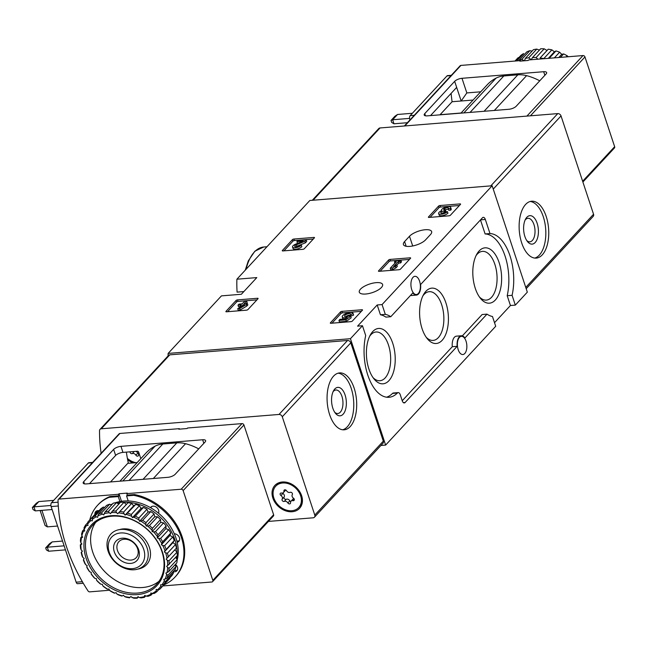 <?xml version="1.0" encoding="UTF-8"?>
<svg xmlns="http://www.w3.org/2000/svg" width="647" height="647" viewBox="0 0 647 647"><rect width="100%" height="100%" fill="white"/><g stroke="black" fill="none" stroke-linecap="round" stroke-linejoin="round"><path stroke-width="0.97" d="M462.338 335.874L482.12 314.531L486.997 314.135A41.667 21.456 -94.6 0 0 492.464 316.488L495.707 326.29L385.628 445.087L380.937 445.468M243.854 291.587L237.085 292.129A171.22 132.692 42.8 0 1 236.891 279.205L309.832 200.489L492.149 185.77L527.329 292.153L515.319 305.117L510.443 305.513L494.518 322.699M168.066 355.931A171.22 132.692 42.8 0 1 168.123 353.424L350.439 338.704L385.628 445.087M236.891 279.205L256.81 277.595L241.363 294.264L221.452 295.873L168.123 353.424M237.506 299.893A1.14 0.421 161.7 0 0 236.042 300.499L225.989 311.344A1.14 0.421 161.7 0 0 225.884 311.628A1.14 0.421 161.7 0 0 226.474 311.797L246.475 310.18A1.14 0.421 161.7 0 0 247.938 309.573L257.991 298.728A1.14 0.421 161.7 0 0 258.096 298.445A1.14 0.421 161.7 0 0 257.506 298.275L237.506 299.893L238.007 301.405A1.14 0.421 -18.3 0 0 236.543 302.012L227.558 311.708M293.9 239.034A1.14 0.421 161.7 0 0 292.428 239.641L282.375 250.486A1.14 0.421 161.7 0 0 282.27 250.769A1.14 0.421 161.7 0 0 282.86 250.939L302.861 249.33A1.14 0.421 161.7 0 0 304.325 248.715L314.377 237.87A1.14 0.421 161.7 0 0 314.482 237.595A1.14 0.421 161.7 0 0 313.892 237.417L293.9 239.034L294.393 240.547A1.14 0.421 -18.3 0 0 292.929 241.153L283.944 250.85M390.06 259.423A1.14 0.421 161.7 0 0 388.596 260.029L378.544 270.883A1.14 0.421 161.7 0 0 378.438 271.158A1.14 0.421 161.7 0 0 379.029 271.328L399.029 269.718A1.14 0.421 161.7 0 0 400.493 269.112L410.546 258.258A1.14 0.421 161.7 0 0 410.651 257.983A1.14 0.421 161.7 0 0 410.061 257.813L390.06 259.423L390.562 260.935A1.14 0.421 -18.3 0 0 389.098 261.542L380.113 271.247M440 205.528A1.14 0.421 161.7 0 0 438.537 206.134L428.484 216.98A1.14 0.421 161.7 0 0 428.379 217.263A1.14 0.421 161.7 0 0 428.969 217.432L448.969 215.823A1.14 0.421 161.7 0 0 450.433 215.208L460.486 204.363A1.14 0.421 161.7 0 0 460.591 204.08A1.14 0.421 161.7 0 0 460.001 203.91L440 205.528L440.502 207.04A1.14 0.421 -18.3 0 0 439.038 207.647L430.053 217.343M341.94 311.361A1.14 0.421 161.7 0 0 340.476 311.967L330.423 322.821A1.14 0.421 161.7 0 0 330.31 323.096A1.14 0.421 161.7 0 0 330.908 323.274L350.9 321.656A1.14 0.421 161.7 0 0 352.364 321.049L362.417 310.196A1.14 0.421 161.7 0 0 362.53 309.921A1.14 0.421 161.7 0 0 361.932 309.751L341.94 311.361L342.441 312.873A1.14 0.421 -18.3 0 0 340.969 313.488L331.984 323.185M404.593 241.557A12.269 4.497 161.7 0 0 403.421 244.566A12.269 4.497 161.7 0 0 413.061 245.909A12.269 4.497 161.7 0 0 425.564 239.867L430.465 234.57A12.269 4.497 161.7 0 0 431.63 231.561A12.269 4.497 161.7 0 0 421.998 230.219A12.269 4.497 161.7 0 0 409.494 236.26L404.593 241.557L406.154 246.281M365.676 294.021A12.269 4.497 161.7 0 1 359.295 292.185A12.269 4.497 161.7 0 1 369.534 284.065A12.269 4.497 161.7 0 1 382.595 284.486A12.269 4.497 161.7 0 1 377.694 290.277A12.269 4.497 161.7 0 1 365.676 294.021M492.149 185.77L382.07 304.575L377.193 304.972L380.436 314.765L385.313 314.369A41.667 21.456 -94.6 0 1 390.78 316.723L412.891 292.865A9.705 4.998 -94.6 0 0 416.442 295.097A9.705 4.998 -94.6 0 0 420.59 284.551L482.444 217.796A3.995 2.054 -94.6 0 1 483.293 217.343A3.995 2.054 -94.6 0 1 485.331 219.47L489.989 233.559A41.667 21.456 -94.6 0 1 512.076 295.323L515.319 305.117M377.193 304.972L357.581 326.137L362.457 325.74L350.439 338.704M382.07 304.575L385.313 314.369M419.579 281.194A9.131 4.699 -94.6 0 1 416.393 294.531A9.131 4.699 -94.6 0 1 411.249 287.794A9.131 4.699 -94.6 0 1 412.988 277.361A9.131 4.699 -94.6 0 1 414.921 276.326A9.131 4.699 -94.6 0 1 419.579 281.194M486.997 314.135L464.886 338.001A9.705 4.998 -94.6 0 0 461.335 335.761A9.705 4.998 -94.6 0 0 457.178 346.315L405.135 402.483A3.995 2.054 -94.6 0 1 404.286 402.935A3.995 2.054 -94.6 0 1 402.248 400.808L400.25 394.743A3.995 2.054 -94.6 0 0 398.212 392.616A3.995 2.054 -94.6 0 0 397.404 393.02A41.667 21.456 -94.6 0 1 389.041 397.274A41.667 21.456 -94.6 0 1 368.669 377.557A41.667 21.456 -94.6 0 1 365.701 335.542L362.457 325.74M466.042 341.195A9.131 4.699 -94.6 0 1 462.848 354.532A9.131 4.699 -94.6 0 1 457.704 347.795A9.131 4.699 -94.6 0 1 459.451 337.37A9.131 4.699 -94.6 0 1 461.384 336.327A9.131 4.699 -94.6 0 1 466.042 341.195M480.47 219.923L485.113 233.947A41.667 21.456 -94.6 0 1 507.199 295.711L512.076 295.323M507.199 295.711L510.443 305.513M388.92 380.662A27.764 14.291 85.4 0 0 391.856 340.856A27.764 14.291 85.4 0 0 370.464 334.701A27.764 14.291 85.4 0 0 374.039 378.956A27.764 14.291 85.4 0 0 388.92 380.662M495.319 300.03A27.764 14.291 85.4 0 0 498.255 260.223A27.764 14.291 85.4 0 0 476.871 254.077A27.764 14.291 85.4 0 0 480.438 298.324A27.764 14.291 85.4 0 0 495.319 300.03M442.119 340.346A27.764 14.291 85.4 0 0 445.055 300.54A27.764 14.291 85.4 0 0 423.664 294.393A27.764 14.291 85.4 0 0 427.238 338.64A27.764 14.291 85.4 0 0 442.119 340.346M398.212 392.616L393.336 393.004A3.995 2.054 -94.6 0 0 392.527 393.416A41.667 21.456 -94.6 0 1 386.574 397.201M461.335 335.761L456.458 336.157A9.705 4.998 -94.6 0 0 452.302 346.703L402.232 400.744M416.442 295.097L411.565 295.493A9.705 4.998 -94.6 0 1 410.554 295.38M380.436 314.765A41.667 21.456 -94.6 0 1 385.903 317.119L390.78 316.723M452.302 346.703L457.178 346.315M485.113 233.947L489.989 233.559M426.219 337.273A24.449 12.584 85.4 0 0 433.142 340.419A24.449 12.584 85.4 0 0 438.318 337.645A24.449 12.584 85.4 0 0 442.985 309.727A24.449 12.584 85.4 0 0 429.212 291.684A24.449 12.584 85.4 0 0 422.879 295.905M479.419 296.957A24.449 12.584 85.4 0 0 486.342 300.103A24.449 12.584 85.4 0 0 491.518 297.329A24.449 12.584 85.4 0 0 496.192 269.411A24.449 12.584 85.4 0 0 482.411 251.376A24.449 12.584 85.4 0 0 476.079 255.589M373.012 377.589A24.449 12.584 85.4 0 0 379.943 380.735A24.449 12.584 85.4 0 0 385.119 377.961A24.449 12.584 85.4 0 0 389.785 350.043A24.449 12.584 85.4 0 0 376.012 332A24.449 12.584 85.4 0 0 369.68 336.214M361.349 311.353L342.441 312.873M350.747 314.442L353.092 313.641A5.694 2.087 161.7 0 0 353.06 313.391A5.694 2.087 161.7 0 0 346.994 313.197A5.694 2.087 161.7 0 0 342.247 316.965A5.694 2.087 161.7 0 0 347.302 317.459L345.344 318.922L339.918 319.359L338.939 320.419L339.44 321.931L346.388 321.373L351.2 317.758L350.698 316.246L348.66 316.076A3.251 1.189 161.7 0 1 344.56 316.205A3.251 1.189 161.7 0 1 347.277 314.046A3.251 1.189 161.7 0 1 350.739 314.159A3.251 1.189 161.7 0 1 350.747 314.442L351.248 315.954L353.594 315.154A5.694 2.087 -18.3 0 0 353.553 314.903A5.694 2.087 -18.3 0 0 353.44 314.685M338.939 320.419L345.886 319.861L346.388 321.373M353.092 313.641L353.594 315.154M342.247 316.965L342.748 318.478A5.694 2.087 -18.3 0 0 343.371 319.084M351.078 315.445A3.251 1.189 -18.3 0 0 348.555 315.34A3.251 1.189 -18.3 0 0 345.603 316.698M345.886 319.861L350.698 316.246M459.419 205.511L440.502 207.04M450.239 208.633L450.741 210.146A4.877 1.787 -18.3 0 0 451.202 208.949L450.7 207.436A4.877 1.787 161.7 0 1 450.239 208.633L448.29 208.787L448.792 210.299L450.741 210.146M438.642 213.518L439.143 215.03A4.877 1.787 -18.3 0 0 442.969 215.564A4.877 1.787 -18.3 0 0 447.942 213.162L447.441 211.65A4.877 1.787 161.7 0 1 442.467 214.052A4.877 1.787 161.7 0 1 438.642 213.518A4.877 1.787 161.7 0 1 441.561 210.728A4.877 1.787 161.7 0 1 441.432 210.501A4.877 1.787 161.7 0 1 445.508 207.266A4.877 1.787 161.7 0 1 450.7 207.436M448.46 209.296A2.604 0.954 -18.3 0 0 445.403 209.927M447.441 211.65L445.5 211.804A2.604 0.954 161.7 0 1 442.847 213.089A2.604 0.954 161.7 0 1 440.801 212.798A2.604 0.954 161.7 0 1 440.785 212.742A2.281 0.833 161.7 0 1 443.939 211.019L444.594 210.971L445.573 209.911L444.918 209.968A2.281 0.833 161.7 0 1 443.737 209.628A2.281 0.833 161.7 0 1 444.699 208.52A2.604 0.954 161.7 0 1 448.541 208.148A2.604 0.954 161.7 0 1 448.29 208.787M445.573 209.911L445.743 211.779M444.594 210.971L445.007 212.208M443.939 211.019L444.44 212.531A2.281 0.833 -18.3 0 0 442.313 213.17M409.478 259.407L390.562 260.935M394.468 261.881L396.271 261.736L390.262 268.222L390.764 269.734L392.713 269.573L395.915 267.923L397.315 266.41L396.813 264.898L393.602 266.556L398.22 261.582L398.722 263.094L400.525 262.949L401.504 261.889L401.003 260.377L395.446 260.822L394.468 261.881L394.905 263.208M390.262 268.222L392.211 268.06L392.713 269.573M398.22 261.582L400.024 261.437L400.525 262.949M400.024 261.437L401.003 260.377M396.87 265.084L398.722 263.094M392.211 268.06L395.414 266.41L395.915 267.923M395.414 266.41L396.813 264.898M313.31 239.018L294.393 240.547M296.908 241.606L303.2 241.096L295.808 244.081A4.877 1.787 161.7 0 0 292.533 247.025L293.034 248.537A4.877 1.787 -18.3 0 0 296.86 249.071A4.877 1.787 -18.3 0 0 301.834 246.669L301.332 245.156L299.391 245.31A2.604 0.954 161.7 0 1 296.738 246.596A2.604 0.954 161.7 0 1 294.692 246.305A2.604 0.954 161.7 0 1 296.439 244.744L304.874 241.331L305.376 242.843L306.727 241.388L306.225 239.875L297.887 240.547L296.908 241.606L297.41 243.118L298.396 243.037M304.874 241.331L306.225 239.875M296.439 244.744L296.941 246.256L305.376 242.843M296.941 246.256A2.604 0.954 -18.3 0 0 296.059 246.693M301.332 245.156A4.877 1.787 161.7 0 1 296.366 247.558A4.877 1.787 161.7 0 1 292.533 247.025M256.924 299.876L238.007 301.405M246.636 300.992L244.695 301.146L242.18 303.864L238.986 304.122L238.007 305.174L241.202 304.915L240.15 306.047L242.099 305.894L243.143 304.761L244.396 304.656L237.708 308.684L238.209 310.196L240.15 310.042L246.847 306.015L247.825 304.955L247.324 303.443L244.121 303.702L246.636 300.992L247.138 302.505L246.183 303.54M237.708 308.684L239.657 308.53L240.15 310.042M243.143 304.761L243.329 305.303M240.15 306.047L240.474 307.018M238.007 305.174L238.5 306.686L240.312 306.541M239.657 308.53L246.345 304.502L246.847 306.015M246.345 304.502L247.324 303.443M101.134 453.232A171.22 132.692 42.8 0 1 99.533 430.667A2.855 2.208 42.8 0 1 100.018 429.373A2.855 2.208 42.8 0 1 101.28 428.791L279.003 414.452A2.855 2.208 42.8 0 1 282.278 416.773L314.79 515.085A2.855 2.208 42.8 0 1 314.45 517.22A2.855 2.208 42.8 0 1 313.188 517.802L268.424 521.417M100.018 429.373L168.543 355.421A2.855 2.208 42.8 0 1 169.805 354.839L347.528 340.492A2.855 2.208 42.8 0 1 350.803 342.821L383.315 441.133A2.855 2.208 42.8 0 1 382.967 443.268L314.45 517.22M350.221 426.567A28.541 14.695 85.4 0 0 355.672 393.974A28.541 14.695 85.4 0 0 339.586 372.915A28.541 14.695 85.4 0 0 327.236 402.539A28.541 14.695 85.4 0 0 344.18 429.802A28.541 14.695 85.4 0 0 350.221 426.567M133.185 462.904A16.838 13.045 42.8 0 1 127.653 459.758M292.153 511.737A16.838 13.045 42.8 0 1 272.314 490.434A16.838 13.045 42.8 0 1 297.232 488.42A16.838 13.045 42.8 0 1 292.153 511.737M334.709 412.26A11.8 6.074 85.4 0 0 337.799 413.522A11.8 6.074 85.4 0 0 340.29 412.188A11.8 6.074 85.4 0 0 342.546 398.714A11.8 6.074 85.4 0 0 335.898 390.004A11.8 6.074 85.4 0 0 333.059 391.75M343.128 414.201A14.266 7.343 85.4 0 0 344.633 393.74A14.266 7.343 85.4 0 0 333.642 390.578A14.266 7.343 85.4 0 0 335.478 413.32A14.266 7.343 85.4 0 0 343.128 414.201M342.708 429.778A28.541 14.695 85.4 0 0 347.293 426.802A28.541 14.695 85.4 0 0 353.003 395.592A28.541 14.695 85.4 0 0 338.138 373.173M132.384 568.656A20.203 15.657 42.8 0 1 108.583 543.092A20.203 15.657 42.8 0 1 138.482 540.682A20.203 15.657 42.8 0 1 132.384 568.656M130.654 563.416A14.266 11.056 42.8 0 1 113.84 545.356A14.266 11.056 42.8 0 1 134.956 543.658A14.266 11.056 42.8 0 1 130.654 563.416M134.285 569.756A22.831 17.695 42.8 0 1 111.058 557.229A22.831 17.695 42.8 0 1 110.863 534.074A22.831 17.695 42.8 0 1 139.639 536.614A22.831 17.695 42.8 0 1 144.362 565.106A22.831 17.695 42.8 0 1 134.285 569.756M130.993 560.084A11.8 9.139 42.8 0 1 118.991 553.614A11.8 9.139 42.8 0 1 118.894 541.644A11.8 9.139 42.8 0 1 133.759 542.954A11.8 9.139 42.8 0 1 136.202 557.682A11.8 9.139 42.8 0 1 130.993 560.084M300.645 495.78A15.698 12.164 42.8 0 1 298.752 507.531A15.698 12.164 42.8 0 1 278.97 505.784A15.698 12.164 42.8 0 1 275.719 486.196A15.698 12.164 42.8 0 1 289.306 484.045A15.698 12.164 42.8 0 1 300.645 495.78M286.589 490.782A2.798 2.167 -137.2 0 0 290.196 492.335A1.601 1.237 -137.2 0 1 292.307 494.607A2.798 2.167 42.8 0 0 293.495 498.206A1.601 1.237 -137.2 0 1 292.954 500.689A2.798 2.167 -137.2 0 0 291.004 501.215A2.798 2.167 -137.2 0 0 290.535 502.727A1.601 1.237 -137.2 0 1 287.883 502.945A2.798 2.167 -137.2 0 0 284.276 501.393A1.601 1.237 -137.2 0 1 282.165 499.12A2.798 2.167 -137.2 0 0 280.976 495.529A1.601 1.237 -137.2 0 1 281.518 493.038A2.798 2.167 -137.2 0 0 283.467 492.521A2.798 2.167 -137.2 0 0 283.928 491A1.601 1.237 -137.2 0 1 286.589 490.782M275.97 485.937A15.698 12.164 42.8 0 1 276.212 485.671A15.698 12.164 42.8 0 1 289.799 483.519A15.698 12.164 42.8 0 1 301.138 495.254A15.698 12.164 42.8 0 1 299.238 507.005A15.698 12.164 42.8 0 1 298.987 507.264M293.908 498.57A2.798 2.167 -137.2 0 0 292.962 499.096L291.004 501.215M282.529 493.046A1.601 1.237 -137.2 0 0 282.933 493.41A2.798 2.167 -137.2 0 1 284.122 497.001A1.601 1.237 -137.2 0 0 286.241 499.274A2.798 2.167 -137.2 0 1 289.84 500.827A1.601 1.237 -137.2 0 0 290.713 501.635M283.467 492.521L285.432 490.402A2.798 2.167 -137.2 0 0 285.723 489.973M135.821 462.686A15.698 12.164 42.8 0 1 127.394 458.391M139.008 453.434L139.056 453.377A2.798 2.167 -137.2 0 0 139.008 453.434A2.798 2.167 -137.2 0 0 138.547 454.954A1.601 1.237 -137.2 0 1 135.886 455.164A2.798 2.167 -137.2 0 0 132.287 453.612A1.601 1.237 -137.2 0 1 130.007 451.832M135.587 451.38A2.798 2.167 -137.2 0 1 137.851 453.054A1.601 1.237 -137.2 0 0 138.717 453.862M133.436 451.557A1.601 1.237 -137.2 0 0 134.244 451.493A2.798 2.167 -137.2 0 0 134.244 451.493L132.287 453.612M65.452 549.869L48.63 551.228L47.296 547.192L52.197 541.903L49.601 543.65L45.686 547.872L47.296 547.192L64.118 545.833M52.197 541.903L62.541 541.07M45.686 547.872L46.349 549.869L48.63 551.228M52.116 509.537L35.294 510.895L33.959 506.86L38.86 501.571L36.264 503.317L32.35 507.539L33.959 506.86L50.903 505.493M38.86 501.571L53.701 500.374M32.35 507.539L33.013 509.537L35.294 510.895M41.909 510.362L47.368 526.868L57.575 526.043M40.672 510.459L40.26 510.912L45.088 525.51L47.368 526.868M179.47 429.139L179.316 428.662L119.889 433.458A1.715 1.326 -137.2 0 0 119.129 433.813L58.327 499.427A1.715 1.326 42.8 0 1 59.087 499.08L118.514 494.284L118.999 493.758L127.289 493.087L126.804 493.612L181.176 489.229A1.715 1.326 42.8 0 1 183.141 490.62L212.823 580.367A1.715 1.326 42.8 0 1 211.86 581.993L162.842 585.947M126.375 452.124A164.378 127.386 -137.2 0 0 128.373 463.292M183.141 490.62L243.943 424.998A1.715 1.326 -137.2 0 0 241.978 423.607L187.606 427.999L187.112 428.524L178.823 429.196L179.316 428.662M243.943 424.998L273.624 514.745A1.715 1.326 -137.2 0 1 273.414 516.023L212.612 581.645M58.327 499.427A1.715 1.326 42.8 0 0 58.036 500.252A171.22 132.692 42.8 0 0 88.016 590.905A1.715 1.326 42.8 0 0 89.763 591.851L109.529 590.25M113.637 449.39A5.71 2.095 -18.3 0 1 120.965 446.349L202.648 439.758A5.71 2.095 -18.3 0 1 205.617 440.607A5.71 2.095 -18.3 0 1 205.075 442.006L175.167 474.291A5.71 2.095 -18.3 0 1 167.84 477.324L86.148 483.924A5.71 2.095 -18.3 0 1 83.18 483.066A5.71 2.095 -18.3 0 1 83.722 481.667L113.637 449.39L115.635 455.439A5.71 2.095 161.7 0 1 122.962 452.399L137.35 451.234A1.14 0.882 -137.2 0 1 138.66 452.164L140.803 458.65M129.044 480.462L162.818 444.004A28.541 22.119 -137.2 0 0 155.07 446.155A52.795 40.915 -137.2 0 0 146.101 452.932L119.913 481.198M118.514 494.284L119.016 495.796L109.893 496.532A52.795 40.915 -137.2 0 0 98.295 504.531L97.56 505.323A52.795 40.915 -137.2 0 0 89.755 519.97M119.016 495.796L118.28 496.589L109.157 497.325A52.795 40.915 -137.2 0 0 97.56 505.323M109.893 496.532L109.157 497.325M126.804 493.612L127.305 495.125L134.471 494.551L133.735 495.343L126.569 495.917L127.305 495.125M163.78 584.928A52.795 40.915 -137.2 0 0 175.013 577.092L175.749 576.291A52.795 40.915 -137.2 0 0 178.847 528.874A52.795 40.915 -137.2 0 0 134.471 494.551M110.532 481.95L127.782 463.333L137.164 462.581M198.718 448.864A52.795 40.915 -137.2 0 0 185.56 443.696A28.541 22.119 -137.2 0 0 176.825 442.872L162.818 444.004M89.496 483.649L115.635 455.439M92.634 462.403L88.898 462.71A2.855 1.472 85.4 0 0 88.299 463.034L51.517 502.719A2.855 1.472 85.4 0 0 51.129 506.561L76.144 582.187A2.855 1.472 85.4 0 0 77.591 583.715L83.277 583.254M175.013 577.092A52.795 40.915 -137.2 0 0 178.111 529.667A52.795 40.915 -137.2 0 0 133.735 495.343M128.235 500.964L126.569 495.917M118.28 496.589L119.921 501.562M173.129 571.616A4.853 3.761 -137.2 0 0 176.866 570.8A4.853 3.761 -137.2 0 0 175.636 564.548M177.165 542.275A4.853 3.761 -137.2 0 0 178.863 541.353A4.853 3.761 -137.2 0 0 178.944 536.63A4.853 3.761 -137.2 0 0 174.302 533.759M158.434 513.144A4.853 3.761 -137.2 0 0 156.631 507.385A4.853 3.761 -137.2 0 0 150.88 507.159A4.853 3.761 -137.2 0 0 150.508 507.66L151.358 506.747M99.015 510.693A4.853 3.761 -137.2 0 0 95.707 511.615A4.853 3.761 -137.2 0 0 94.923 514.389M96.427 511.049A4.853 3.761 -137.2 0 0 96.144 513.071M151.576 506.609L150.84 507.855M176.882 541.102L177.941 541.021A4.853 3.761 -137.2 0 0 179.373 540.593M174.35 570.29A4.853 3.761 -137.2 0 0 177.375 570.039M118.999 493.758L121.499 501.296M40.26 510.912L41.473 510.394M110.734 504.781A45.662 35.383 42.8 0 1 112.57 503.867M115.239 502.8A45.662 35.383 42.8 0 1 161.063 515.433A45.662 35.383 42.8 0 1 177.157 560.165M175.952 563.796A45.662 35.383 42.8 0 1 175.305 565.284M137.196 598.216A49.229 38.149 42.8 0 1 133.622 598.184L130.807 596.526L129.934 597.448A48.088 37.267 42.8 0 1 124.459 596.461L123.44 595.2L122.372 595.911A48.088 37.267 42.8 0 1 116.913 594.027L116.096 592.66L114.867 593.145A48.088 37.267 42.8 0 1 109.594 590.404L108.995 588.98L107.645 589.215A48.088 37.267 42.8 0 1 102.719 585.713L102.372 584.265L100.932 584.257A48.088 37.267 42.8 0 1 96.5 580.1L96.403 578.677L94.931 578.41A48.088 37.267 42.8 0 1 91.13 573.719L91.284 572.369L89.82 571.859A48.088 37.267 42.8 0 1 86.755 566.78L87.167 565.535L85.752 564.799A48.088 37.267 42.8 0 1 83.528 559.485L84.183 558.385L82.856 557.447A48.088 37.267 42.8 0 1 81.538 552.061L82.412 551.139L81.215 550.023A48.088 37.267 42.8 0 1 80.843 544.725L81.91 544.014L80.883 542.752A48.088 37.267 42.8 0 1 81.473 537.714L82.695 537.228L81.878 535.862A48.088 37.267 42.8 0 1 83.398 531.227L84.749 530.993L84.15 529.561A48.088 37.267 42.8 0 1 86.569 525.469L88 525.485L87.644 524.038A48.088 37.267 42.8 0 1 90.879 520.609L92.351 520.875L92.254 519.452A48.088 37.267 42.8 0 1 96.209 516.807L97.681 517.317L97.834 515.958A48.088 37.267 42.8 0 1 102.388 514.163L103.811 514.899L104.216 513.653A48.088 37.267 42.8 0 1 109.238 512.764L110.564 513.71L111.211 512.602A48.088 37.267 42.8 0 1 116.541 512.659L117.73 513.775L118.603 512.853A48.088 37.267 42.8 0 1 124.078 513.839L125.097 515.101L126.165 514.389A48.088 37.267 42.8 0 1 131.616 516.274L132.441 517.64L133.67 517.155A48.088 37.267 42.8 0 1 138.935 519.897L139.534 521.32L140.884 521.086A48.088 37.267 42.8 0 1 145.81 524.588L146.165 526.035L147.597 526.043A48.088 37.267 42.8 0 1 152.029 530.2L152.134 531.624L153.606 531.891A48.088 37.267 42.8 0 1 157.407 536.581L157.253 537.932L158.717 538.441A48.088 37.267 42.8 0 1 161.774 543.52L161.37 544.766L162.785 545.502A48.088 37.267 42.8 0 1 165.009 550.815L164.354 551.915L165.681 552.853A48.088 37.267 42.8 0 1 166.999 558.24L166.125 559.162L167.322 560.278A48.088 37.267 42.8 0 1 167.694 565.575L166.627 566.287L167.646 567.548A48.088 37.267 42.8 0 1 167.063 572.587L165.834 573.072L166.659 574.439A48.088 37.267 42.8 0 1 165.139 579.073L163.788 579.308L164.387 580.739A48.088 37.267 42.8 0 1 161.968 584.831L160.537 584.815L160.893 586.263A48.088 37.267 42.8 0 1 157.658 589.692L156.178 589.425L156.283 590.848A48.088 37.267 42.8 0 1 152.328 593.493L150.856 592.984L150.702 594.342A48.088 37.267 42.8 0 1 146.141 596.138L144.726 595.402L144.313 596.647A48.088 37.267 42.8 0 1 139.299 597.537L137.973 596.591L137.196 598.216L138.409 596.906M129.934 597.448L129.594 597.796A49.229 38.149 42.8 0 1 125.93 597.141L124.459 596.461M122.372 595.911L121.846 596.065A49.229 38.149 42.8 0 1 118.191 594.803L116.913 594.027M114.867 593.145L114.187 593.073A49.229 38.149 42.8 0 1 110.653 591.245L109.594 590.404M107.645 589.215L106.852 588.916A49.229 38.149 42.8 0 1 103.552 586.57L102.719 585.713M100.932 584.257L100.059 583.715A49.229 38.149 42.8 0 1 97.09 580.925L96.5 580.1M94.931 578.41L94.017 577.625A49.229 38.149 42.8 0 1 91.47 574.487L91.13 573.719M89.82 571.859L88.906 570.84A49.229 38.149 42.8 0 1 86.86 567.443L86.755 566.78M82.856 557.447L82.08 556.016A49.229 38.149 42.8 0 1 81.198 552.409L82.387 551.123M81.215 550.023L80.568 548.421A49.229 38.149 42.8 0 1 80.317 544.879L81.538 543.561M80.883 542.752L80.398 541.021A49.229 38.149 42.8 0 1 80.794 537.649L82.096 536.234M81.878 535.862L81.579 534.034A49.229 38.149 42.8 0 1 82.598 530.928L84.134 529.27M84.15 529.561L84.07 527.669A49.229 38.149 42.8 0 1 85.687 524.927L87.749 522.703M87.644 524.038L87.798 522.121A49.229 38.149 42.8 0 1 88.647 521.167A49.229 38.149 42.8 0 1 89.965 519.832L98.053 511.098A49.229 38.149 42.8 0 0 96.743 512.432L88.647 521.167M92.254 519.452L92.65 517.568L100.738 508.833A49.229 38.149 42.8 0 1 103.391 507.062L95.295 515.788L96.209 516.807M92.65 517.568A49.229 38.149 42.8 0 1 95.295 515.788M97.834 515.958L98.473 514.13L106.569 505.404A49.229 38.149 42.8 0 1 109.618 504.199L101.53 512.934L102.388 514.163M98.473 514.13A49.229 38.149 42.8 0 1 101.53 512.934M104.216 513.653L105.097 511.931L113.193 503.196A49.229 38.149 42.8 0 1 116.549 502.606L108.461 511.34L109.238 512.764M105.097 511.931A49.229 38.149 42.8 0 1 108.461 511.34M111.211 512.602L120.415 502.29A49.229 38.149 42.8 0 1 123.981 502.331L115.894 511.057L116.541 512.659M112.319 511.025A49.229 38.149 42.8 0 1 115.894 511.057M118.603 512.853L128.017 502.711A49.229 38.149 42.8 0 1 131.681 503.374L123.593 512.109L124.078 513.839M119.921 511.445A49.229 38.149 42.8 0 1 123.593 512.109M126.165 514.389L135.757 504.45A49.229 38.149 42.8 0 1 139.412 505.711L131.325 514.446L131.616 516.274M127.669 513.176A49.229 38.149 42.8 0 1 131.325 514.446M133.67 517.155L135.328 516.169L143.416 507.434A49.229 38.149 42.8 0 1 146.95 509.27L138.862 518.004L138.935 519.897M135.328 516.169A49.229 38.149 42.8 0 1 138.862 518.004M140.884 521.086L142.663 520.325L150.759 511.599A49.229 38.149 42.8 0 1 154.059 513.936L145.963 522.671L145.81 524.588M142.663 520.325A49.229 38.149 42.8 0 1 145.963 522.671M147.597 526.043L149.457 525.526L157.553 516.799A49.229 38.149 42.8 0 1 160.521 519.581L152.425 528.316L152.029 530.2M149.457 525.526A49.229 38.149 42.8 0 1 152.425 528.316M153.606 531.891L155.498 531.616L163.594 522.881A49.229 38.149 42.8 0 1 166.142 526.019L158.046 534.754L157.407 536.581M155.498 531.616A49.229 38.149 42.8 0 1 158.046 534.754M158.717 538.441L160.61 538.401L168.697 529.667A49.229 38.149 42.8 0 1 170.751 533.071L162.656 541.798L161.774 543.52M160.61 538.401A49.229 38.149 42.8 0 1 162.656 541.798M162.785 545.502L164.629 545.68L172.717 536.945A49.229 38.149 42.8 0 1 174.205 540.504L165.009 550.815M164.629 545.68A49.229 38.149 42.8 0 1 166.117 549.23M165.681 552.853L167.436 553.225L175.531 544.491A49.229 38.149 42.8 0 1 176.413 548.098L166.999 558.24M167.436 553.225A49.229 38.149 42.8 0 1 168.317 556.832M167.322 560.278L168.948 560.82L177.035 552.085A49.229 38.149 42.8 0 1 177.286 555.627L167.694 565.575M168.948 560.82A49.229 38.149 42.8 0 1 169.199 564.362M167.646 567.548L169.118 568.22L177.205 559.485A49.229 38.149 42.8 0 1 176.817 562.866L168.721 571.6L167.063 572.587M169.118 568.22A49.229 38.149 42.8 0 1 168.721 571.6M166.659 574.439L167.937 575.207L176.024 566.481A49.229 38.149 42.8 0 1 175.005 569.586L166.918 578.313L165.139 579.073M167.937 575.207A49.229 38.149 42.8 0 1 166.918 578.313M164.387 580.739L165.446 581.572L173.533 572.846A49.229 38.149 42.8 0 1 171.916 575.587L163.828 584.314L161.968 584.831M165.446 581.572A49.229 38.149 42.8 0 1 163.828 584.314M160.893 586.263L161.718 587.12L169.805 578.386A49.229 38.149 42.8 0 1 168.956 579.348L160.868 588.083A49.229 38.149 42.8 0 1 159.55 589.409L157.658 589.692M161.718 587.12A49.229 38.149 42.8 0 1 160.868 588.083M156.283 590.848L156.865 591.682L158.871 589.514M156.865 591.682A49.229 38.149 42.8 0 1 154.221 593.453L152.328 593.493M150.702 594.342L151.042 595.111L152.538 593.493M151.042 595.111A49.229 38.149 42.8 0 1 147.993 596.308L146.141 596.138M144.313 596.647L144.418 597.31L145.712 595.911M144.418 597.31A49.229 38.149 42.8 0 1 141.054 597.901L139.299 597.537M137.326 597.699A48.088 37.267 42.8 0 1 131.996 597.642M80.317 544.879L80.843 544.725M80.794 537.649L81.473 537.714M82.598 530.928L83.398 531.227M85.687 524.927L86.569 525.469M89.965 519.832L90.879 520.609M137.318 594.601A44.659 34.614 42.8 0 1 84.692 538.094A44.659 34.614 42.8 0 1 150.791 532.756A44.659 34.614 42.8 0 1 137.318 594.601M137.471 593.064A43.519 33.725 42.8 0 1 93.208 569.182A43.519 33.725 42.8 0 1 92.836 525.041A43.519 33.725 42.8 0 1 147.678 529.885A43.519 33.725 42.8 0 1 156.679 584.201A43.519 33.725 42.8 0 1 137.471 593.064M159.049 581.232A43.519 33.725 42.8 0 1 142.623 587.508A43.519 33.725 42.8 0 1 99.719 565.607A43.519 33.725 42.8 0 1 95.61 522.452M119.574 529.586A22.831 17.695 42.8 0 1 148.349 544.823A22.831 17.695 42.8 0 1 137.948 569.069M117.342 503.164A45.662 35.383 42.8 0 1 120.083 502.646M123.545 502.307A45.662 35.383 42.8 0 1 177.019 552.061M176.874 556.08A45.662 35.383 42.8 0 1 176.534 558.66M98.554 511.187L98.053 511.098M104.628 507.491L103.391 507.062M111.405 505.129L109.618 504.199M118.708 504.134L116.549 502.606M128.017 502.711L126.311 504.514L123.981 502.331M135.757 504.45L133.678 505.841L131.681 503.374M143.416 507.434L141.022 508.38L139.412 505.711M150.759 511.599L148.114 512.06L146.95 509.27M157.553 516.799L154.746 516.775L154.059 513.936M163.594 522.881L160.715 522.364L160.521 519.581M168.697 529.667L165.834 528.672L166.142 526.019M172.717 536.945L169.951 535.506L170.751 533.071M175.531 544.491L172.935 542.655L174.205 540.504M177.035 552.085L174.722 549.918M177.205 559.485L175.572 557.479M176.024 566.481L175.022 564.807M173.533 572.846L173.056 571.689M169.805 578.386L169.708 577.973M85.752 564.799L84.886 563.569A49.229 38.149 42.8 0 1 83.398 560.011L83.528 559.485M164.354 551.915L172.935 542.655M161.37 544.766L169.951 535.506M157.253 537.932L165.834 528.672M152.134 531.624L160.715 522.364M146.165 526.035L154.746 516.775M139.534 521.32L148.114 512.06M132.441 517.64L141.022 508.38M125.097 515.101L133.678 505.841M117.73 513.775L126.311 504.514M526.189 288.699L593.202 216.381A2.855 2.208 -137.2 0 0 593.55 214.246L561.03 115.934A2.855 2.208 -137.2 0 0 557.763 113.605L380.032 127.952A2.855 2.208 -137.2 0 0 378.778 128.535L312.283 200.287M525.599 204.452A28.541 14.695 85.4 0 0 520.156 237.045A28.541 14.695 85.4 0 0 536.234 258.104A28.541 14.695 85.4 0 0 548.583 228.48A28.541 14.695 85.4 0 0 531.64 201.217A28.541 14.695 85.4 0 0 525.599 204.452M526.771 240.563A11.8 6.074 85.4 0 0 529.853 241.824A11.8 6.074 85.4 0 0 534.956 229.58A11.8 6.074 85.4 0 0 527.952 218.306A11.8 6.074 85.4 0 0 525.453 219.648A11.8 6.074 85.4 0 0 525.113 220.053M526.844 217.295A14.266 7.343 85.4 0 0 525.696 218.88A14.266 7.343 85.4 0 0 527.531 241.622A14.266 7.343 85.4 0 0 536.913 239.746A14.266 7.343 85.4 0 0 536.395 221.339A14.266 7.343 85.4 0 0 526.844 217.295M534.762 258.08A28.541 14.695 85.4 0 0 545.656 228.714A28.541 14.695 85.4 0 0 530.192 201.476M407.392 122.712L393.966 123.795L392.632 119.76L397.541 114.47L412.374 113.274M393.966 123.795L391.686 122.437L391.031 120.439L392.632 119.76L409.583 118.393M397.541 114.47L394.937 116.217L391.031 120.439M543.674 71.712A5.71 2.095 161.7 0 1 546.642 72.561A5.71 2.095 161.7 0 1 546.1 73.96L516.193 106.237A5.71 2.095 161.7 0 1 508.865 109.278L427.174 115.87A5.71 2.095 161.7 0 1 424.206 115.02A5.71 2.095 161.7 0 1 424.747 113.621L454.663 81.344A5.71 2.095 161.7 0 1 461.99 78.303L543.674 71.712L544.863 75.295M404.351 125.987L460.154 65.759A1.715 1.326 -137.2 0 1 460.915 65.412L520.342 60.616L519.848 61.15L528.138 60.478L528.631 59.945L583.004 55.561L526.917 116.096M539.744 80.818A52.795 40.915 -137.2 0 0 526.585 75.642A28.541 22.119 -137.2 0 0 517.851 74.826L503.843 75.958A28.541 22.119 -137.2 0 0 496.095 78.109A52.795 40.915 -137.2 0 0 487.126 84.886L460.939 113.144M520.342 60.616L520.495 61.093M582.89 182.033L614.44 147.977A1.715 1.326 -137.2 0 0 614.65 146.699L584.969 56.952A1.715 1.326 -137.2 0 0 583.004 55.561M480.721 91.801L466.827 92.925L461.165 101.005L454.663 81.344M473.086 100.042L452.099 101.733A164.378 127.386 42.8 0 1 451.113 93.378M452.099 101.733L440.089 114.697L461.076 113.007M430.522 115.603L456.661 87.394M451.315 75.311L447.578 75.61A2.855 1.472 85.4 0 0 446.972 75.934L410.198 115.619A2.855 1.472 85.4 0 0 409.81 119.469L409.963 119.938M539.412 50.094L536.767 49.099A49.229 38.149 -137.2 0 0 533.403 49.69L525.315 58.416A49.229 38.149 -137.2 0 1 528.672 57.826L531.268 59.67L532.538 57.518L540.625 48.784A49.229 38.149 -137.2 0 1 544.192 48.816L536.104 57.551A49.229 38.149 -137.2 0 0 532.538 57.518M536.767 49.099L528.672 57.826M529.828 50.692L521.741 59.419A49.229 38.149 -137.2 0 0 518.692 60.624L526.779 51.889A49.229 38.149 -137.2 0 1 529.828 50.692L532.109 51.089M515.699 60.988L520.956 55.319A49.229 38.149 -137.2 0 1 523.601 53.547L516.791 60.907M514.98 61.053L516.953 58.917A49.229 38.149 -137.2 0 1 518.271 57.591L515.069 61.044M568.292 56.75L567.16 55.755L566.085 56.928M567.16 55.755A49.229 38.149 -137.2 0 0 563.634 53.927L560.431 57.381M563.634 53.927L561.725 54.34L559.631 52.197L554.374 57.866M559.631 52.197A49.229 38.149 -137.2 0 0 555.975 50.935L549.157 58.295M555.975 50.935L554.382 51.8L551.891 49.859L543.803 58.594A49.229 38.149 -137.2 0 0 540.14 57.939L548.227 49.204L547.014 50.474L544.192 48.816M551.891 49.859A49.229 38.149 -137.2 0 0 548.227 49.204M547.014 50.474L540.14 57.939M536.104 57.551L537.867 59.2M524.547 60.769L525.315 58.416M521.741 59.419L524.369 60.786M554.382 51.8L548.308 58.359M561.725 54.34L558.79 57.51M266.968 246.75L263.741 247.008A44.522 22.92 85.4 0 0 246.086 269.281M392.527 393.416L397.404 393.02M403.38 402.628L405.135 402.483M480.535 219.859L485.331 219.47M409.494 236.26L412.705 245.981M361.932 309.751L362.174 310.471M340.476 311.967L340.969 313.488M330.423 322.821L330.568 323.257M460.001 203.91L460.235 204.63M438.537 206.134L439.038 207.647M428.484 216.98L428.629 217.424M444.699 208.52L445.168 209.943M410.061 257.813L410.295 258.525M388.596 260.029L389.098 261.542M378.544 270.883L378.689 271.319M313.892 237.417L314.127 238.136M292.428 239.641L292.929 241.153M282.375 250.486L282.521 250.931M257.506 298.275L257.741 298.995M236.042 300.499L236.543 302.012M225.989 311.344L226.135 311.789M347.528 340.492L279.003 414.452M169.805 354.839L101.28 428.791M350.803 342.821L282.278 416.773M383.315 441.133L314.79 515.085M294.28 499.258L292.954 500.689M289.84 500.827L287.883 502.945M286.241 499.274L284.276 501.393M284.122 497.001L282.165 499.12M282.933 493.41L280.976 495.529M285.044 489.803L283.928 491M137.851 453.054L135.886 455.164M59.087 499.08L119.889 433.458M181.176 489.229L241.978 423.607M122.817 480.964L155.07 446.155M202.648 439.758L203.837 443.341M120.965 446.349L122.962 452.399M83.722 481.667L84.45 483.867M212.823 580.367L273.624 514.745M153.307 478.497L185.56 443.696M143.052 479.33L176.825 442.872M92.359 462.702L88.299 463.034M58.101 502.185L51.517 502.719M58.303 505.986L51.129 506.561M82.363 581.685L76.144 582.187M177.084 541.943L177.941 541.021M525.76 287.405L593.55 214.246M493.249 189.086L561.03 115.934M490.79 185.883L557.763 113.605M313.067 200.23L380.032 127.952M460.915 65.412L404.82 125.955M496.095 78.109L463.842 112.918M466.827 92.925L461.99 78.303M425.475 115.821L424.747 113.621M614.65 146.699L582.632 181.249M584.969 56.952L530.435 115.813M526.585 75.642L494.332 110.451M503.843 75.958L470.07 112.408M517.851 74.826L484.077 111.284M414.266 115.295L410.198 115.619M451.04 75.602L446.972 75.934M410.441 119.412L409.81 119.469M263.741 247.008L254.869 251.173L248.278 260.903L245.262 270.179M353.06 313.391L353.553 314.903M298.752 507.531L299.238 507.005M275.719 486.196L276.212 485.671"/></g></svg>
